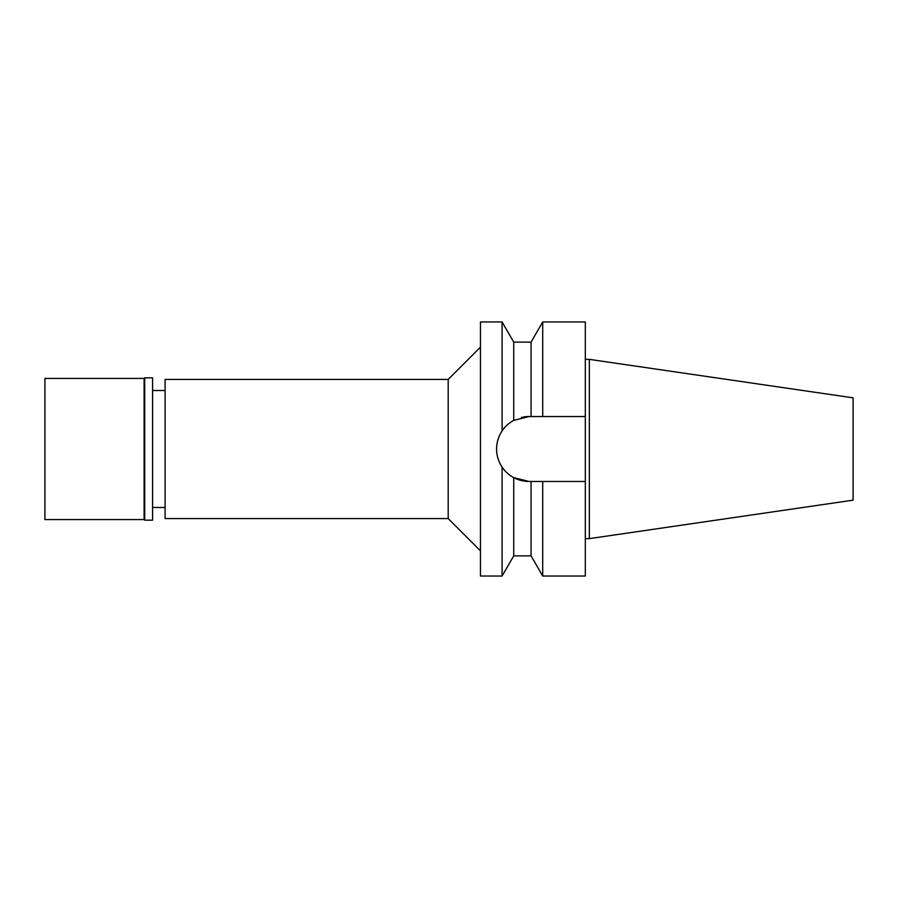 <?xml version="1.0" encoding="UTF-8"?>
<svg xmlns="http://www.w3.org/2000/svg" width="898" height="898" viewBox="0 0 898 898"><rect width="100%" height="100%" fill="white"/><g stroke="black" fill="none" stroke-linecap="round" stroke-linejoin="round"><path stroke-width="1.35" d="M589.346 359.368L589.346 538.632L853.1 500.164L853.1 397.836L589.346 359.368L585.316 359.368M165.086 390.518L152.581 390.518M165.086 507.482L152.581 507.482M165.086 379.427L165.086 518.573L448.192 518.573L448.192 379.427L165.086 379.427M480.452 347.167L448.192 379.427M480.452 550.833L448.192 518.573M480.452 321.967L480.452 576.033L502.094 576.033L502.094 467.095C498.457 461.561 496.616 455.533 496.594 449C496.616 442.467 498.457 436.439 502.094 430.905L502.094 321.967L480.452 321.967M523.164 417.076A32.463 32.463 0 0 1 529.057 416.537L513.735 420.376C508.549 423.34 504.665 426.853 502.094 430.905M502.094 467.095C505.305 471.731 509.188 475.233 513.735 477.624L529.057 481.463A32.463 32.463 0 0 1 507.314 473.111M506.034 471.899A32.463 32.463 0 0 1 496.695 446.396M497.065 443.421A32.463 32.463 0 0 1 499.411 435.766M500.646 433.285A32.463 32.463 0 0 1 507.976 424.305M509.469 423.104A32.463 32.463 0 0 1 513.735 420.376L513.735 342.127L502.094 321.967M529.057 481.463L531.066 481.463L531.066 555.873L513.735 555.873L513.735 477.624L513.027 477.231M520.963 480.441L520.065 480.194M521.424 417.447L529.057 416.537L585.316 416.537L585.316 321.967L542.706 321.967L542.706 416.537L529.057 416.537M531.066 481.463L542.706 481.463L542.706 576.033L531.066 555.873M542.706 481.463L585.316 481.463L585.316 416.537L542.706 416.537M542.706 576.033L585.316 576.033L585.316 481.463M531.066 416.537L531.066 342.127L513.735 342.127M589.346 538.632L585.316 538.632M44.9 378.428L44.9 519.572L144.107 519.572L144.107 378.428L44.9 378.428M144.713 377.822L144.713 520.178L152.581 520.178L152.581 377.822L144.713 377.822L144.107 378.428M144.713 520.178L144.107 519.572M513.735 555.873L502.094 576.033M531.066 342.127L542.706 321.967"/></g></svg>
